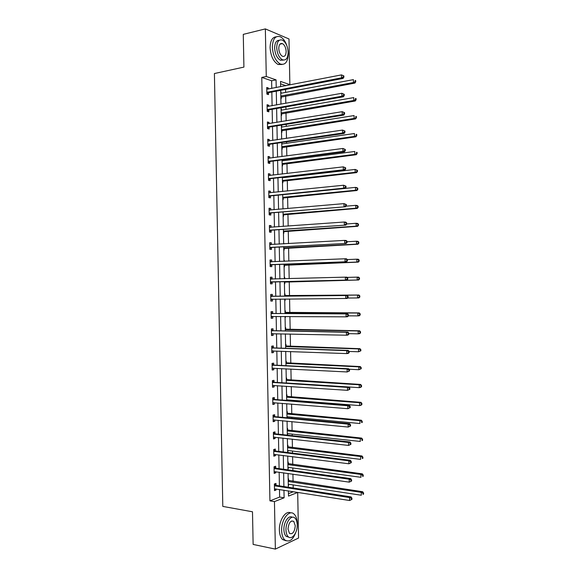 <?xml version="1.0" encoding="UTF-8"?>
<svg xmlns="http://www.w3.org/2000/svg" width="578" height="578" viewBox="0 0 578 578"><rect width="100%" height="100%" fill="white"/><g stroke="black" fill="none" stroke-linecap="round" stroke-linejoin="round"><path stroke-width="0.87" d="M288.451 493.648L293.27 491.777L297.692 492.47L298.566 538.031L275.366 549.1L253.128 544.425L252.492 511.783L222.797 506.407L214.409 73.536L243.909 67.099L243.28 34.369L265.353 28.9L288.993 38.964L289.867 84.626L280.532 81.411L280.633 86.707M285.474 85.768L289.867 84.626M293.198 487.984L293.14 484.913M293.075 481.402L292.938 474.141M292.865 470.55L292.815 467.978M292.75 464.539L292.598 456.627M292.533 453.116L292.49 451.05M292.425 447.675L292.258 439.121M292.193 435.682L292.165 434.114M292.1 430.805L291.926 421.608M291.861 418.241L291.839 417.179M291.782 413.942L291.587 404.094M291.529 400.8L291.514 400.243M291.457 397.072L291.254 386.574M291.131 380.201L290.915 369.06M290.806 363.331L290.582 351.54M290.481 346.46L290.243 334.019M290.156 329.59L289.91 316.498M289.838 312.712L289.571 298.978M289.513 295.835L289.238 281.659M289.181 278.639L288.913 264.782M288.841 261.119L288.588 247.904M288.509 243.591L288.263 231.019M288.169 226.056L287.945 214.142M287.837 208.528L287.62 197.257M287.497 190.993L287.295 180.365M287.23 177.208L287.223 176.745M287.158 173.458L286.97 163.48M286.905 160.251L286.89 159.282M286.825 155.923L286.645 146.588M286.58 143.293L286.551 141.82M286.486 138.388L286.32 129.703M286.255 126.336L286.218 124.357M286.153 120.853L285.994 112.811M285.929 109.372L285.886 106.887M285.814 103.31L285.669 95.919M285.604 92.408L285.546 89.424M285.474 85.486L280.583 83.817M280.742 92.025L281.161 93.246M280.865 98.498L281.262 98.628L281.233 96.88M281.06 108.866L281.486 110.145M281.19 115.34L281.587 115.456L281.551 113.707M281.385 125.701L281.811 127.037M281.508 132.181L281.912 132.283L281.876 130.534M281.71 142.542L282.136 143.936M281.833 149.016L282.23 149.11L282.201 147.361M282.158 165.85L282.555 165.929L282.526 164.188M282.461 160.828L282.44 159.86M282.483 182.684L282.88 182.749L282.844 181.008M282.786 177.721L282.772 177.251M282.801 199.518L283.206 199.576L283.169 197.828M283.126 216.353L283.523 216.389L283.495 214.648M283.451 233.18L283.849 233.209L283.812 231.467M283.646 243.533L284.051 243.844M283.776 250.007L284.174 250.028L284.138 248.28M283.971 260.36L284.39 261.299M284.094 266.834L284.499 266.841L284.463 265.1M284.694 277.187L284.297 277.202L284.694 277.187L284.723 278.762M284.419 283.661L284.817 283.654L284.788 281.912M284.622 294.014L285.019 294L285.048 295.748M285.142 300.466L284.744 300.473L285.142 300.466L285.113 299.014M284.94 310.841L285.337 310.812L285.373 312.561M285.07 317.308L285.445 316.469M285.265 327.661L285.662 327.625L285.698 329.366M285.387 334.127L285.785 333.925M285.59 344.481L285.987 344.43L286.016 346.179M285.915 361.301L286.312 361.243L286.341 362.984M286.233 378.12L286.63 378.048L286.666 379.789M286.558 394.933L286.955 394.846L286.991 396.595M287.064 400.446L287.049 399.889M286.883 411.746L287.28 411.652L287.309 413.393M287.396 417.822L287.374 416.76M287.201 428.565L287.598 428.457L287.634 430.198M287.331 435.032L287.7 433.63M287.526 445.371L287.923 445.255L287.96 446.996M287.649 451.837L288.025 450.5M287.851 462.183L288.249 462.053L288.278 463.794M287.974 468.65L288.35 467.371M288.176 478.996L288.567 478.851L288.603 480.593M288.299 485.462L288.675 484.234M271.768 88.434L271.624 80.768L261.776 77.423L269.933 500.851L279.629 497.08L279.485 489.479M279.412 485.86L279.152 472.175M279.08 468.635L278.82 454.879M278.748 451.404L278.488 437.575M278.415 434.179L278.148 420.271M278.09 416.948L277.816 402.967M277.758 399.716L277.483 385.656M277.426 382.477L277.151 368.352M277.093 365.245L276.819 351.041M276.761 348.007L276.486 333.73M276.429 330.768L276.154 316.412M276.096 313.529L275.822 299.101M275.764 296.29L275.489 281.804M275.431 279.008L275.157 264.565M275.099 261.69L274.825 247.319M274.767 244.371L274.492 230.073M274.434 227.053L274.16 212.82M274.102 209.727L273.827 195.574M273.77 192.402L273.495 178.32M273.437 175.076L273.163 161.067M273.105 157.751L272.83 143.814M272.765 140.425L272.505 126.56M272.433 123.092L272.173 109.3M272.101 105.767L271.841 92.039M268.394 89.084L268.373 87.993L266.74 87.466L266.87 94.098L268.503 94.619L268.467 92.827M268.727 106.366L268.705 105.203L267.072 104.719L267.202 111.359L268.835 111.821L268.799 110.037M269.059 123.649L269.037 122.413L267.404 121.972L267.535 128.612L269.167 129.031L269.131 127.247M269.391 140.924L269.37 139.616L267.737 139.233L267.867 145.866L269.5 146.234L269.464 144.449M269.724 158.199L269.702 156.819L268.069 156.479L268.199 163.119L269.825 163.437L269.796 161.652M270.056 175.474L270.034 174.021L268.402 173.732L268.532 180.365L270.157 180.639L270.121 178.855M270.388 192.749L270.36 191.224L268.734 190.986L268.857 197.618L270.49 197.842L270.453 196.058M270.721 210.024L270.692 208.42L269.066 208.232L269.189 214.864L270.822 215.038L270.786 213.253M271.053 227.291L271.024 225.622L269.399 225.478L269.521 232.11L271.154 232.233L271.118 230.449M271.385 244.566L271.357 242.818L269.731 242.724L269.854 249.356L271.479 249.429L271.45 247.644M271.718 261.798L271.689 260.013L270.063 259.963L270.186 266.595L271.812 266.624L271.776 264.84M272.05 278.986L272.014 277.209L270.388 277.209L270.518 283.841L272.144 283.82L272.108 282.035M272.382 296.182L272.346 294.397L270.721 294.448L270.851 301.08L272.476 301.008L272.44 299.223M272.715 313.37L272.679 311.585L271.053 311.687L271.183 318.319L272.809 318.196L272.773 316.419M273.04 330.558L273.011 328.774L271.385 328.925L271.516 335.551L273.134 335.385L273.105 333.658M273.372 347.746L273.343 345.962L271.718 346.157L271.848 352.79L273.466 352.573L273.437 350.918M273.705 364.935L273.669 363.15L272.05 363.396L272.18 370.021L273.799 369.761L273.77 368.172M274.037 382.116L274.001 380.338L272.382 380.627L272.513 387.253L274.131 386.942L274.102 385.432M274.369 399.304L274.333 397.52L272.715 397.859L272.845 404.484L274.456 404.123L274.434 402.685M274.695 416.485L274.666 414.701L273.047 415.091L273.17 421.716L274.788 421.304L274.767 419.939M275.027 433.659L274.991 431.882L273.38 432.322L273.502 438.948L275.121 438.485L275.099 437.192M275.359 450.84L275.323 449.055L273.712 449.547L273.835 456.172L275.453 455.666L275.424 454.445M275.692 468.021L275.655 466.236L274.037 466.771L274.167 473.396L275.778 472.84L275.757 471.699M276.017 485.195L275.988 483.41L274.369 483.996L274.499 490.621L276.111 490.014L276.089 488.945M275.366 549.1L274.449 501.61L284.109 497.81L283.957 490.18M269.933 500.851L274.449 501.61M261.776 77.423L266.27 76.498L265.353 28.9M276.219 87.567L276.074 79.88L266.27 76.498M283.892 486.553L283.625 472.811M283.56 469.257L283.292 455.45M283.227 451.96L282.96 438.073M282.895 434.663L282.62 420.705M282.563 417.367L282.288 403.328M282.223 400.063L281.956 385.952M281.891 382.766L281.623 368.576M281.558 365.462L281.284 351.2M281.226 348.158L280.951 333.824M280.894 330.854L280.619 316.441M280.561 313.543L280.287 299.057M280.229 296.232L279.954 281.703M279.897 278.892L279.615 264.392M279.564 261.502L279.282 247.073M279.232 244.118L278.95 229.762M278.892 226.728L278.618 212.444M278.56 209.337L278.285 195.126M278.228 191.947L277.953 177.807M277.888 174.556L277.621 160.489M277.556 157.158L277.288 143.163M277.223 139.76L276.956 125.845M276.891 122.363L276.624 108.519M276.551 104.965L276.291 91.194M288.4 490.881L288.501 496.083L297.692 492.47M280.706 90.349L280.973 104.177M281.038 107.739L281.305 121.64M281.378 125.13L281.645 139.11M281.71 142.52L281.977 156.573M282.042 159.911L282.317 174.036M282.375 177.302L282.649 191.491M282.707 194.685L282.982 208.954M283.047 212.068L283.321 226.41M283.379 229.452L283.654 243.865M283.711 246.835L283.993 261.321M284.044 264.211L284.325 278.769M284.383 281.594L284.658 296.182M284.716 299.021L284.997 313.558M285.048 316.469L285.33 330.934M285.387 333.918L285.662 348.31M285.72 351.366L285.994 365.679M286.059 368.807L286.327 383.048M286.392 386.249L286.666 400.417M286.724 403.697L286.999 417.786M287.064 421.131L287.331 435.147M287.396 438.572L287.663 452.509M287.728 456.013L287.996 469.878M288.068 473.447L288.328 487.232M271.624 80.768L276.074 79.88M279.629 497.08L284.109 497.81M266.754 88.311L268.373 87.993M280.742 92.227L281.139 92.155M281.067 109.054L281.464 108.982M267.087 105.499L268.705 105.203M281.392 125.874L281.789 125.809M267.419 122.681L269.037 122.413M281.71 142.694L282.107 142.636M267.751 139.862L269.37 139.616M268.076 157.035L269.702 156.819M268.409 174.216L270.034 174.021M268.741 191.39L270.36 191.224M269.073 208.564L270.692 208.42M269.399 225.738L271.024 225.622M283.654 243.584L284.051 243.562M269.731 242.912L271.357 242.818M283.971 260.389L284.369 260.375M270.063 260.086L271.689 260.013M270.396 277.252L272.014 277.209M270.851 301.022L272.476 301.008M285.062 317.279L285.467 317.279M271.183 318.189L272.809 318.196M285.387 334.077L285.785 334.091M271.508 335.348L273.134 335.385M271.841 352.515L273.466 352.573M272.173 369.674L273.799 369.761M272.505 386.834L274.131 386.942M272.83 403.993L274.456 404.123M273.163 421.145L274.788 421.304M287.324 434.873L287.721 434.916M273.495 438.305L275.121 438.485M287.649 451.664L288.046 451.714M273.82 455.457L275.453 455.666M287.967 468.462L288.371 468.512M274.153 472.609L275.778 472.84M288.292 485.253L288.689 485.31M274.485 489.761L276.111 490.014M267.296 92.075L268.929 92.596L343.072 78.435L341.555 77.835L266.834 92.314M343.31 76.881L341.555 77.835L341.497 74.887L343.896 75.942L343.289 75.704L343.31 76.881L343.917 77.12L343.896 75.942M266.776 89.258L341.497 74.887L343.289 75.704M268.929 92.596L266.863 93.947M343.072 78.435L343.917 77.12M280.836 97.147L354.899 83.088L353.454 82.517L353.396 79.634L280.764 93.318M280.814 96.027L353.454 82.517L355.167 81.585L355.745 81.809L355.723 80.66L355.145 80.429L355.167 81.585M355.145 80.429L355.723 80.66M355.745 81.809L354.899 83.088M287.244 46.847C285.655 41.645 283.307 38.271 280.222 36.717C275.338 35.417 272.715 38.914 272.354 47.208C272.968 55.524 275.612 61.123 280.279 64.006C285.272 65.372 287.931 61.897 288.27 53.566L288.061 50.748M276.233 36.819C272.31 37.115 270.266 40.756 270.099 47.728C270.714 56.03 273.365 61.615 278.047 64.483L282.064 64.483M283.451 60.083L280.359 60.22C276.985 58.14 275.077 54.108 274.637 48.118C274.774 42.902 276.327 40.294 279.297 40.279M288.147 52.237C287.721 46.233 285.792 42.18 282.375 40.084C278.856 39.138 276.97 41.659 276.71 47.649C277.151 53.646 279.051 57.684 282.418 59.772C285.994 60.755 287.902 58.241 288.147 52.237M278.777 48.48C279.058 52.345 280.287 54.946 282.461 56.29C284.759 56.919 285.987 55.3 286.146 51.435C285.872 47.562 284.629 44.954 282.432 43.61C280.164 42.996 278.943 44.614 278.777 48.48M297.193 526.298L297.294 523.531C297.15 519.116 296.059 515.952 294.029 514.037C289.217 509.167 281.183 519.608 281.645 530.568C281.789 534.932 282.852 538.075 284.831 539.996C289.636 542.742 293.516 539.556 296.485 530.438M290.712 512.917C285.785 510.042 278.979 520.149 279.376 530.127C279.528 534.491 280.59 537.627 282.577 539.541L285.886 540.733M288.819 537.172L286.189 536.355C284.759 534.975 283.993 532.706 283.892 529.556C283.588 522.194 288.704 514.796 292.258 517.259M297.222 524.875C297.114 521.696 296.333 519.42 294.881 518.033C291.406 514.507 285.64 522.079 285.98 529.954C286.081 533.111 286.847 535.38 288.278 536.767C291.854 540.379 297.576 532.627 297.222 524.875M288.01 529.036L289.499 533.429C292.678 534.542 294.592 531.984 295.257 525.763L293.754 521.356C290.604 520.243 288.689 522.808 288.01 529.036M267.628 109.343L269.261 109.813L343.419 96.772L341.901 96.23L267.166 109.567M343.657 95.276L341.901 96.23L341.851 93.282L344.242 94.322L343.635 94.098L343.657 95.276L344.264 95.5L344.242 94.322M267.108 106.511L341.851 93.282L343.635 94.098M269.261 109.813L267.195 111.128M343.419 96.772L344.264 95.5M267.961 126.604L269.594 127.023L343.773 115.116L342.255 114.625L267.498 126.82M344.011 113.678L342.255 114.625L342.198 111.677L344.596 112.696L343.989 112.5L344.011 113.678L344.618 113.873L344.596 112.696M267.441 123.764L342.198 111.677L343.989 112.5M269.594 127.023L267.527 128.309M267.433 123.656L267.961 123.829M343.773 115.116L344.618 113.873M281.161 113.974L355.239 100.991L353.794 100.478L353.743 97.595L281.089 110.21M281.139 112.92L353.794 100.478L355.513 99.546L356.091 99.756L356.07 98.607L355.492 98.397L355.513 99.546M355.492 98.397L356.07 98.607M356.091 99.756L355.239 100.991M281.486 130.794L355.586 118.902L354.133 118.439L354.083 115.557L281.414 127.102M281.464 129.812L354.133 118.439L356.431 117.695L356.409 116.546L355.831 116.359L355.853 117.507M355.831 116.359L356.409 116.546M356.431 117.695L355.586 118.902M268.293 143.864L269.926 144.24L344.12 133.453L342.602 133.019L267.831 144.074M344.358 132.073L342.602 133.019L342.552 130.072L344.943 131.069L344.336 130.895L344.358 132.073L344.965 132.246L344.943 131.069M267.773 141.018L342.552 130.072L344.336 130.895M269.926 144.24L267.86 145.49M267.766 140.837L268.438 141.068M344.12 133.453L344.965 132.246M268.626 161.125L270.251 161.45L344.466 151.783L342.956 151.407L268.163 161.327M344.712 150.468L342.956 151.407L342.899 148.459L345.29 149.442L344.69 149.29L344.712 150.468L345.319 150.62L345.29 149.442M268.105 158.271L342.899 148.459L344.69 149.29M270.251 161.45L268.185 162.671M268.098 158.011L268.914 158.307M344.466 151.783L345.319 150.62M268.958 178.378L270.583 178.653L344.82 170.12L343.303 169.795L268.495 178.58M345.059 168.855L343.303 169.795L343.253 166.854L345.644 167.808L345.037 167.678L345.059 168.855L345.666 168.986L345.644 167.808M268.438 175.524L343.253 166.854L345.037 167.678M270.583 178.653L268.517 179.845M268.43 175.192L269.399 175.553M344.82 170.12L345.666 168.986M281.804 147.614L355.925 136.805L354.48 136.394L354.422 133.518L281.739 143.994M281.789 146.696L354.48 136.394L356.771 135.635L356.749 134.486L356.171 134.32L356.192 135.469M356.171 134.32L356.749 134.486M356.771 135.635L355.925 136.805M282.129 164.434L356.265 154.709L354.82 154.355L354.762 151.472L282.064 160.879M282.115 163.588L354.82 154.355L357.11 153.575L357.088 152.426L356.518 152.281L356.539 153.43M356.518 152.281L357.088 152.426M357.11 153.575L356.265 154.709M282.454 181.246L356.604 172.612L355.159 172.309L355.109 169.433L282.389 177.764M282.44 180.473L355.159 172.309L357.457 171.514L357.435 170.366L356.857 170.243L356.879 171.391M356.857 170.243L355.109 169.433L357.435 170.366M357.457 171.514L356.604 172.612M282.772 198.059L356.944 190.516L355.506 190.263L355.448 187.388L345.203 188.406M282.765 197.358L355.506 190.263L357.796 189.454L357.775 188.305L357.197 188.197L357.218 189.346M357.197 188.197L355.448 187.388L356.893 187.648L357.775 188.305M357.796 189.454L356.944 190.516M283.097 214.879L357.283 208.412L355.846 208.217L355.788 205.342L346.005 206.173M283.083 214.236L355.846 208.217L358.136 207.386L358.114 206.238L357.536 206.151L357.565 207.307M357.536 206.151L355.788 205.342L357.233 205.544L358.114 206.238M358.136 207.386L357.283 208.412M283.422 231.691L357.623 226.316L356.185 226.164L356.135 223.289L346.713 223.953M283.408 231.121L356.185 226.164L358.476 225.319L358.454 224.17L357.883 224.105L357.905 225.261M357.883 224.105L356.135 223.289L357.572 223.448L358.454 224.17M358.476 225.319L357.623 226.316M283.747 248.497L357.97 244.212L356.525 244.118L356.474 241.236L347.053 241.763M283.733 247.998L356.525 244.118L358.822 243.251L358.801 242.103L358.223 242.059L358.244 243.208M358.223 242.059L356.474 241.236L357.912 241.344L358.801 242.103M358.822 243.251L357.97 244.212M284.065 265.309L358.309 262.109L356.872 262.065L356.814 259.19L347.327 259.573M284.058 264.876L356.872 262.065L359.162 261.184L359.14 260.028L358.562 260.013L358.584 261.162M358.562 260.013L356.814 259.19L358.252 259.24L359.14 260.028M359.162 261.184L358.309 262.109M284.39 282.115L358.649 279.998L357.211 280.012L357.153 277.137L347.118 277.397M284.383 281.753L357.211 280.012L359.502 279.109L359.48 277.96L358.909 277.96L358.931 279.109M358.909 277.96L357.153 277.137L358.591 277.129L359.48 277.96M359.502 279.109L358.649 279.998M347.616 298.046L357.551 297.952L357.5 295.076L358.931 295.026L284.651 295.553M359.249 295.907L359.27 297.056L359.841 297.034L359.819 295.885L357.5 295.076L284.658 295.929M359.841 297.034L358.989 297.887L357.551 297.952L359.27 297.056M358.931 295.026L359.819 295.885M348.462 315.848L357.898 315.899L357.84 313.023L359.278 312.915L284.968 312.358M359.588 313.854L359.61 315.003L360.181 314.959L360.159 313.811L357.84 313.023L284.983 312.806M360.181 314.959L359.328 315.783L357.898 315.899L359.61 315.003M359.278 312.915L360.159 313.811M348.801 333.651L358.237 333.838L358.179 330.963L359.617 330.804L285.294 329.164M359.928 331.801L359.95 332.95L360.528 332.885L360.506 331.736L358.179 330.963L285.301 329.677M360.528 332.885L359.668 333.672L358.237 333.838L359.95 332.95M359.617 330.804L360.506 331.736M349.141 351.453L358.577 351.778L358.519 348.902L359.957 348.693L285.619 345.969M360.275 349.741L360.296 350.889L360.867 350.803L360.845 349.654L358.519 348.902L285.626 346.547M360.867 350.803L358.577 351.778L360.296 350.889M359.957 348.693L360.845 349.654M349.025 369.226L358.916 369.718L358.866 366.842L360.296 366.575L285.937 362.767M360.614 367.687L360.636 368.836L361.207 368.728L361.185 367.579L358.866 366.842L285.951 363.418M361.207 368.728L358.916 369.718L360.636 368.836M360.296 366.575L361.185 367.579M286.327 382.99L359.263 387.65L359.205 384.775L360.636 384.457L286.262 379.565M360.954 385.627L360.975 386.776L361.546 386.646L361.525 385.497L359.205 384.775L286.276 380.288M361.546 386.646L360.694 387.325L359.263 387.65L360.975 386.776M360.636 384.457L361.525 385.497M286.652 399.86L359.603 405.583L359.545 402.714L360.975 402.339L286.587 396.371M361.293 403.56L361.315 404.716L361.886 404.564L361.864 403.415L359.545 402.714L286.601 397.158M361.886 404.564L361.033 405.207L359.603 405.583L361.315 404.716M360.975 402.339L361.864 403.415M286.977 416.724L359.942 423.522L359.884 420.647L361.315 420.22L286.905 413.162M361.64 421.499L361.662 422.648L362.233 422.475L362.211 421.326L359.884 420.647L286.926 414.021M362.233 422.475L361.662 422.648M361.315 420.22L362.211 421.326M287.302 433.587L360.282 441.447L360.231 438.579L361.655 438.102L287.23 429.96M361.98 439.432L362.001 440.58L362.572 440.393L362.55 439.244L360.231 438.579L287.252 430.885M362.572 440.393L362.001 440.58M361.655 438.102L362.55 439.244M269.29 195.639L270.916 195.863L345.167 188.45L343.657 188.182L268.828 195.826M345.413 187.25L343.657 188.182L343.599 185.235L345.991 186.181L345.391 186.073L345.413 187.25L346.012 187.359L345.991 186.181M268.77 192.77L343.599 185.235L345.391 186.073M270.916 195.863L268.849 197.026M268.756 192.366L269.875 192.806M345.167 188.45L346.012 187.359M269.615 212.892L345.521 206.78L269.16 213.072M345.76 205.638L344.004 206.57L343.953 203.622L346.345 204.547L345.738 204.46L345.76 205.638L346.366 205.725L346.345 204.547M269.102 210.024L343.953 203.622L345.738 204.46M271.248 213.072L269.182 214.2M269.088 209.539L270.352 210.052M345.521 206.78L346.366 205.725M269.948 230.145L345.868 225.109L269.493 230.319M346.114 224.026L344.358 224.95L344.3 222.01L345.81 222.169L346.692 222.913L346.092 222.848L346.114 224.026L346.713 224.091L346.692 222.913M269.427 227.27L344.3 222.01L346.092 222.848M271.581 230.275L269.507 231.373M269.42 226.713L270.836 227.313M345.868 225.109L346.713 224.091M270.28 247.391L346.215 243.432L269.825 247.565M346.46 242.406L344.705 243.338L344.654 240.39L346.157 240.499L347.046 241.272L346.439 241.228L346.46 242.406L347.067 242.449L347.046 241.272M269.76 244.508L344.654 240.39L346.439 241.228M271.906 247.478L269.839 248.54M269.753 243.887L271.313 244.566M346.215 243.432L347.067 242.449M270.612 264.645L346.569 261.762L270.15 264.811M346.814 260.794L345.059 261.718L345.001 258.771L346.511 258.821L347.392 259.638L346.793 259.616L346.814 260.794L347.414 260.815L347.392 259.638M270.092 261.755L345.001 258.771L346.793 259.616M272.238 264.681L270.172 265.714M270.078 261.054L271.79 261.827M346.569 261.762L347.414 260.815M270.945 281.891L346.916 280.084L270.482 282.05M347.161 279.174L345.406 280.092L345.355 277.151L346.858 277.144L347.746 277.996L347.14 277.996L347.161 279.174L347.768 279.174L347.746 277.996M270.425 278.993L345.355 277.151L347.14 277.996M272.57 281.876L270.504 282.88M270.41 278.228L272.289 279.095M346.916 280.084L347.768 279.174M348.115 297.533L348.093 296.355L347.494 296.377L347.515 297.554L348.115 297.533L347.262 298.407L345.76 298.472L270.815 299.288M347.515 297.554L345.76 298.472L345.702 295.524L347.205 295.466L272.852 296.319L270.742 295.394M270.757 296.239L345.702 295.524L347.494 296.377M272.635 299.129L270.829 300.047M348.093 296.355L347.205 295.466M348.462 315.884L348.44 314.707L347.84 314.757L347.862 315.935L348.462 315.884L347.616 316.722L346.106 316.845L271.147 316.527M347.862 315.935L346.106 316.845L346.056 313.905L347.559 313.789L273.177 313.514L271.075 312.561M271.089 313.478L346.056 313.905L347.84 314.757M272.816 316.39L271.161 317.214M348.44 314.707L347.559 313.789M348.816 334.243L348.794 333.065L348.194 333.13L348.216 334.308L348.816 334.243L347.963 335.045L346.46 335.218L271.479 333.766M348.216 334.308L346.46 335.218L346.403 332.278L347.905 332.104L273.51 330.71L271.4 329.72M271.422 330.71L346.403 332.278L348.194 333.13M273.004 333.651L271.494 334.38M348.794 333.065L347.905 332.104M349.163 352.594L349.141 351.417L348.541 351.511L348.563 352.688L349.163 352.594L348.31 353.36L346.807 353.591L271.812 350.998M348.563 352.688L346.807 353.591L346.749 350.651L348.252 350.427L273.842 347.905L271.732 346.887M271.754 347.949L346.749 350.651L348.541 351.511M273.184 350.904L271.819 351.54M349.141 351.417L348.252 350.427M349.517 370.946L349.495 369.768L348.895 369.884L348.917 371.062L349.517 370.946L347.161 371.965L272.144 368.237M348.917 371.062L347.161 371.965L347.103 369.017L348.606 368.742L274.174 365.101L272.065 364.046M272.086 365.18L347.103 369.017L348.895 369.884M273.372 368.157L272.151 368.699M349.495 369.768L348.606 368.742M349.863 389.297L349.842 388.12L349.242 388.257L349.264 389.435L349.863 389.297L347.508 390.331L272.476 385.468M349.264 389.435L347.508 390.331L347.45 387.39L348.953 387.05L274.499 382.289L272.397 381.205M272.419 382.419L347.45 387.39L349.242 388.257M273.553 385.396L272.484 385.858M349.842 388.12L348.953 387.05M350.21 407.642L350.189 406.471L349.596 406.623L349.618 407.801L350.21 407.642L347.862 408.697L272.809 402.7M349.618 407.801L347.862 408.697L347.804 405.756L349.3 405.366L274.832 399.485L272.722 398.365M272.751 399.651L347.804 405.756L349.596 406.623M273.741 402.628L272.816 403.018M350.189 406.471L349.3 405.366M350.564 425.993L350.543 424.816L349.943 424.996L349.965 426.174L350.564 425.993L348.209 427.063L273.141 419.931M349.965 426.174L348.209 427.063L348.151 424.122L349.654 423.674L275.164 416.673L273.054 415.524M273.083 416.875L348.151 424.122L349.943 424.996M273.921 419.859L273.141 420.177M350.543 424.816L349.654 423.674M350.911 444.338L350.889 443.16L350.29 443.362L350.319 444.54L350.911 444.338L348.563 445.428L273.473 437.156M350.319 444.54L348.563 445.428L348.505 442.481L350.001 441.982L275.496 433.861L273.387 432.676M273.408 434.107L348.505 442.481L350.29 443.362M274.109 437.084L273.473 437.329M350.889 443.16L350.001 441.982M351.265 462.682L351.243 461.504L350.644 461.728L350.665 462.906L351.265 462.682L348.91 463.787L273.799 454.387M350.665 462.906L348.91 463.787L348.852 460.847L350.347 460.29L275.829 451.042L273.712 449.836M273.741 451.331L348.852 460.847L350.644 461.728M274.29 454.301L273.806 454.481M351.243 461.504L350.347 460.29M287.627 450.45L360.629 459.38L360.571 456.504L361.994 455.977L287.555 446.758M362.319 457.364L362.341 458.52L362.912 458.303L362.89 457.155L360.571 456.504L287.569 447.748M362.912 458.303L362.341 458.52M361.994 455.977L362.89 457.155M351.612 481.019L351.59 479.848L350.99 480.087L351.012 481.264L351.612 481.019L349.257 482.146L274.131 471.612M351.012 481.264L349.257 482.146L349.206 479.205L350.694 478.598L276.154 468.231L274.044 466.988M274.073 468.563L349.206 479.205L350.99 480.087M351.59 479.848L350.694 478.598M287.945 467.313L360.968 477.312L360.91 474.437L362.334 473.859L287.873 463.549M362.659 475.297L362.681 476.445L363.251 476.214L363.23 475.065L362.659 475.297L360.91 474.437L287.895 464.611M363.251 476.214L362.681 476.445M362.334 473.859L363.23 475.065M351.959 499.363L351.937 498.185L351.345 498.453L351.366 499.63L351.959 499.363L349.611 500.505L274.463 488.836M351.366 499.63L349.611 500.505L349.553 497.564L351.048 496.899L276.486 485.412L274.377 484.133M274.406 485.78L349.553 497.564L351.345 498.453M351.937 498.185L351.048 496.899M288.27 484.176L361.308 495.238L361.25 492.362L362.673 491.734L288.198 480.34M362.998 493.229L363.027 494.378L363.591 494.125L363.569 492.976L362.998 493.229L361.25 492.362L288.22 481.474M363.591 494.125L363.027 494.378M362.673 491.734L363.569 492.976M266.964 92.22L268.597 92.74M281.356 96.793L280.829 96.627M281.688 96.656L280.821 96.382M267.296 109.48L268.929 109.95M267.628 126.734L269.261 127.16M281.681 113.62L281.154 113.469M282.006 113.49L281.146 113.237M282.006 130.455L281.472 130.317M282.331 130.325L281.472 130.101M267.961 143.994L269.594 144.363M268.293 161.248L269.926 161.573M268.626 178.501L270.251 178.775M282.331 147.282L281.797 147.159M282.656 147.152L281.797 146.957M282.649 164.101L282.122 164M282.982 163.986L282.115 163.812M282.974 180.928L282.447 180.842M283.299 180.813L282.44 180.668M283.299 197.748L282.765 197.676M283.625 197.64L282.765 197.524M283.617 214.575L283.09 214.517L283.625 214.568M283.95 214.467L283.09 214.373M283.942 231.395L283.415 231.352M284.275 231.294L283.415 231.222M284.268 248.215L283.74 248.186M284.593 248.114L283.733 248.07M284.593 265.027L284.065 265.02M284.918 264.941L284.058 264.919M284.911 281.847L284.383 281.847M285.243 281.761L284.383 281.768M285.51 295.885L284.658 295.914M285.178 295.806L284.651 295.828M285.835 312.698L284.976 312.756M285.503 312.619L284.976 312.655M286.161 329.518L285.301 329.597M285.828 329.431L285.301 329.482M286.478 346.33L285.626 346.439M286.153 346.244L285.626 346.309M286.804 363.143L285.951 363.28M286.471 363.056L285.944 363.136M287.129 379.956L286.276 380.114M286.796 379.862L286.269 379.956M287.447 396.768L286.594 396.956M287.121 396.667L286.594 396.783M287.772 413.581L286.919 413.79M287.439 413.472L286.919 413.602M288.097 430.386L287.244 430.624M287.765 430.278L287.237 430.422M268.958 195.747L270.583 195.978M269.232 210.074L269.63 210.117M269.29 213L270.916 213.174M269.565 227.32L270.071 227.364M269.623 230.246L271.248 230.376M269.897 244.566L270.605 244.61M269.948 247.492L271.581 247.572M270.229 261.812L271.414 261.841M270.28 264.738L271.906 264.767M270.562 279.058L272.18 279.051M270.612 281.985L272.238 281.963M270.887 296.297L272.513 296.247M271.226 296.377L272.852 296.319M270.945 299.223L272.57 299.158M271.219 313.543L272.845 313.435M271.559 313.623L273.177 313.514M271.277 316.462L272.332 316.39M271.552 330.782L273.177 330.63M271.891 330.869L273.51 330.71M271.609 333.701L272.274 333.636M271.884 348.021L273.51 347.819M272.224 348.108L273.842 347.905M271.942 350.94L272.426 350.875M272.216 365.253L273.835 365.007M272.556 365.354L274.174 365.101M272.274 368.179L272.65 368.114M272.549 382.491L274.167 382.188M272.888 382.593L274.499 382.289M272.881 399.723L274.499 399.376M273.213 399.832L274.832 399.485M273.213 416.955L274.832 416.557M273.546 417.07L275.164 416.673M273.546 434.186L275.157 433.738M273.878 434.302L275.496 433.861M273.878 451.418L275.489 450.919M274.21 451.534L275.829 451.042M288.422 447.191L287.569 447.451M288.09 447.076L287.562 447.235M274.21 468.642L275.822 468.101M274.543 468.772L276.154 468.231M288.74 463.997L287.887 464.286M288.408 463.874L287.887 464.055M274.536 485.867L276.154 485.282M274.875 486.004L276.486 485.412M289.065 480.802L288.212 481.113M288.733 480.679L288.205 480.867M267.173 92.112L268.813 92.632M281.573 96.685L280.821 96.447M279.933 44.188L282.432 43.61M280.359 60.22L282.418 59.772M280.279 64.006L278.047 64.483M291.644 520.973L293.754 521.356M286.189 536.355L288.278 536.767M284.831 539.996L282.577 539.541M267.477 109.379L269.11 109.856M267.78 126.654L269.413 127.073M281.862 113.526L281.146 113.324M282.151 130.375L281.472 130.195M268.076 143.922L269.709 144.298M268.38 161.197L270.013 161.522M268.683 178.465L270.316 178.739M282.447 147.217L281.797 147.065M282.743 164.058L282.122 163.935M283.032 180.892L282.447 180.791M283.328 197.734L282.765 197.654M268.987 195.725L270.62 195.956M269.297 212.993L270.923 213.174"/></g></svg>
